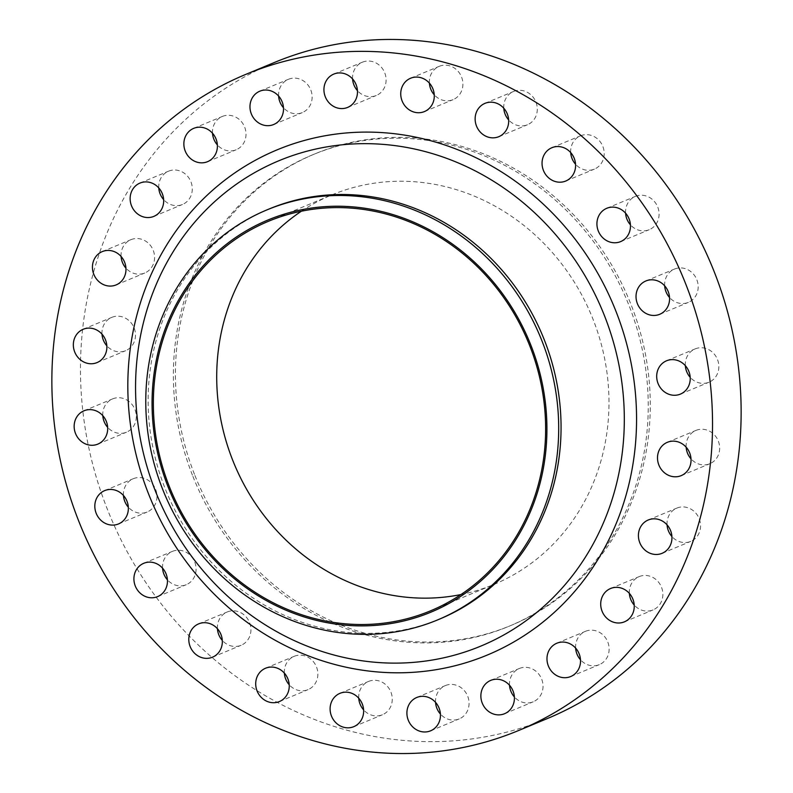 <?xml version="1.0" encoding="UTF-8"?>
<svg xmlns="http://www.w3.org/2000/svg" width="793" height="793" viewBox="0 0 793 793"><rect width="100%" height="100%" fill="white"/><g stroke="black" fill="none" stroke-linecap="round" stroke-linejoin="round"><path stroke-width="0.59" stroke-dasharray="3.96 2.97" d="M435.555 702.35A18.041 16.544 67.4 0 1 445.359 685.588A18.041 16.544 67.4 0 1 467.721 696.264A18.041 16.544 67.4 0 1 459.216 718.904A18.041 16.544 67.4 0 1 440.412 714.037M358.753 698.207A18.041 16.544 67.4 0 1 368.557 681.435A18.041 16.544 67.4 0 1 390.919 692.12A18.041 16.544 67.4 0 1 382.424 714.751A18.041 16.544 67.4 0 1 363.61 709.884M284.36 673.098A18.041 16.544 67.4 0 1 294.163 656.326A18.041 16.544 67.4 0 1 316.526 667.012A18.041 16.544 67.4 0 1 308.031 689.642A18.041 16.544 67.4 0 1 289.217 684.775M217.441 628.74A18.041 16.544 67.4 0 1 227.244 611.968A18.041 16.544 67.4 0 1 249.607 622.654A18.041 16.544 67.4 0 1 241.112 645.284A18.041 16.544 67.4 0 1 222.308 640.427M162.565 568.165A18.041 16.544 67.4 0 1 172.368 551.393A18.041 16.544 67.4 0 1 194.731 562.068A18.041 16.544 67.4 0 1 186.236 584.709A18.041 16.544 67.4 0 1 167.422 579.842M123.46 495.486A18.041 16.544 67.4 0 1 133.264 478.714A18.041 16.544 67.4 0 1 155.626 489.39A18.041 16.544 67.4 0 1 147.131 512.03A18.041 16.544 67.4 0 1 128.327 507.163M102.803 415.661A18.041 16.544 67.4 0 1 112.606 398.889A18.041 16.544 67.4 0 1 134.969 409.575A18.041 16.544 67.4 0 1 126.474 432.205A18.041 16.544 67.4 0 1 107.66 427.348M101.99 334.14A18.041 16.544 67.4 0 1 111.793 317.369A18.041 16.544 67.4 0 1 134.156 328.044A18.041 16.544 67.4 0 1 125.661 350.684A18.041 16.544 67.4 0 1 106.847 345.817M121.081 256.466A18.041 16.544 67.4 0 1 130.885 239.694A18.041 16.544 67.4 0 1 153.247 250.38A18.041 16.544 67.4 0 1 144.752 273.01A18.041 16.544 67.4 0 1 125.948 268.143M158.778 187.941A18.041 16.544 67.4 0 1 168.582 171.169A18.041 16.544 67.4 0 1 190.944 181.845A18.041 16.544 67.4 0 1 182.449 204.485A18.041 16.544 67.4 0 1 163.645 199.618M212.514 133.224A18.041 16.544 67.4 0 1 222.318 116.452A18.041 16.544 67.4 0 1 244.68 127.138A18.041 16.544 67.4 0 1 236.175 149.768A18.041 16.544 67.4 0 1 217.371 144.911M278.621 96.052A18.041 16.544 67.4 0 1 288.424 79.29A18.041 16.544 67.4 0 1 310.787 89.966A18.041 16.544 67.4 0 1 302.282 112.606A18.041 16.544 67.4 0 1 283.478 107.739M352.588 78.963A18.041 16.544 67.4 0 1 362.391 62.191A18.041 16.544 67.4 0 1 384.754 72.877A18.041 16.544 67.4 0 1 376.259 95.507A18.041 16.544 67.4 0 1 357.445 90.65M429.39 83.116A18.041 16.544 67.4 0 1 439.193 66.344A18.041 16.544 67.4 0 1 461.556 77.02A18.041 16.544 67.4 0 1 453.051 99.66A18.041 16.544 67.4 0 1 434.247 94.793M503.783 108.225A18.041 16.544 67.4 0 1 513.586 91.453A18.041 16.544 67.4 0 1 535.949 102.128A18.041 16.544 67.4 0 1 527.444 124.769A18.041 16.544 67.4 0 1 508.64 119.902M570.692 152.573A18.041 16.544 67.4 0 1 580.506 135.811A18.041 16.544 67.4 0 1 602.858 146.487A18.041 16.544 67.4 0 1 594.363 169.127A18.041 16.544 67.4 0 1 575.559 164.26M509.522 685.261A18.041 16.544 67.4 0 1 519.326 668.489A18.041 16.544 67.4 0 1 541.688 679.175A18.041 16.544 67.4 0 1 533.193 701.805A18.041 16.544 67.4 0 1 514.379 696.948M575.629 648.089A18.041 16.544 67.4 0 1 585.432 631.327A18.041 16.544 67.4 0 1 607.795 642.003A18.041 16.544 67.4 0 1 599.3 664.643A18.041 16.544 67.4 0 1 580.486 659.776M629.355 593.382A18.041 16.544 67.4 0 1 639.168 576.61A18.041 16.544 67.4 0 1 661.521 587.296A18.041 16.544 67.4 0 1 653.026 609.926A18.041 16.544 67.4 0 1 634.222 605.059M667.052 524.857A18.041 16.544 67.4 0 1 676.865 508.085A18.041 16.544 67.4 0 1 699.218 518.761A18.041 16.544 67.4 0 1 690.723 541.401A18.041 16.544 67.4 0 1 671.919 536.534M686.153 447.183A18.041 16.544 67.4 0 1 695.957 430.411A18.041 16.544 67.4 0 1 718.319 441.096A18.041 16.544 67.4 0 1 709.814 463.727A18.041 16.544 67.4 0 1 691.01 458.86M685.34 365.652A18.041 16.544 67.4 0 1 695.144 348.89A18.041 16.544 67.4 0 1 717.506 359.566A18.041 16.544 67.4 0 1 709.001 382.206A18.041 16.544 67.4 0 1 690.197 377.339M625.578 213.158A18.041 16.544 67.4 0 1 635.381 196.386A18.041 16.544 67.4 0 1 657.744 207.072A18.041 16.544 67.4 0 1 649.239 229.702A18.041 16.544 67.4 0 1 630.435 224.835M664.673 285.837A18.041 16.544 67.4 0 1 674.486 269.065A18.041 16.544 67.4 0 1 696.839 279.751A18.041 16.544 67.4 0 1 688.344 302.381A18.041 16.544 67.4 0 1 669.54 297.514M439.907 618.946A222.06 203.642 67.4 0 1 164.706 487.497A222.06 203.642 67.4 0 1 269.293 208.916M547.299 718.577A355.294 325.824 67.4 0 1 106.966 508.244A355.294 325.824 67.4 0 1 274.319 62.518M192.421 475.146A255.366 234.183 67.4 0 1 312.7 154.774A255.366 234.183 67.4 0 1 629.196 305.949A255.366 234.183 67.4 0 1 508.908 626.321A255.366 234.183 67.4 0 1 192.421 475.146M194.463 474.293A255.366 234.183 67.4 0 1 314.742 153.931A255.366 234.183 67.4 0 1 631.238 305.097A255.366 234.183 67.4 0 1 510.95 625.469A255.366 234.183 67.4 0 1 194.463 474.293M301.409 211.196A210.958 193.462 67.4 0 1 331.811 194.929A210.958 193.462 67.4 0 1 593.253 319.817A210.958 193.462 67.4 0 1 493.89 584.461A210.958 193.462 67.4 0 1 460.931 594.552M430.609 730.809L459.216 718.904M353.807 726.656L382.424 714.751M279.414 701.547L308.031 689.642M212.494 657.189L241.112 645.284M157.619 596.614L186.236 584.709M118.514 523.935L147.131 512.03M97.856 444.11L126.474 432.205M97.043 362.589L125.661 350.684M116.135 284.915L144.752 273.01M153.832 216.39L182.449 204.485M207.568 161.673L236.175 149.768M273.674 124.511L302.282 112.606M347.641 107.412L376.259 95.507M424.443 111.565L453.051 99.66M498.837 136.674L527.444 124.769M565.756 181.032L594.363 169.127M504.576 713.71L533.193 701.805M570.682 676.548L599.3 664.643M624.418 621.831L653.026 609.926M662.115 553.306L690.723 541.401M681.207 475.631L709.814 463.727M680.394 394.111L709.001 382.206M620.632 241.607L649.239 229.702M659.736 314.286L688.344 302.381M312.7 154.774L314.742 153.931M430.54 610.828L493.89 584.461M268.45 221.297L331.811 194.929M508.908 626.321L510.95 625.469M645.869 280.97L674.486 269.065M606.764 208.291L635.381 196.386M666.526 360.795L695.144 348.89M667.339 442.316L695.957 430.411M648.248 519.99L676.865 508.085M610.551 588.515L639.168 576.61M556.825 643.232L585.432 631.327M490.718 680.394L519.326 668.489M551.888 147.716L580.506 135.811M484.969 103.358L513.586 91.453M410.576 78.249L439.193 66.344M333.784 74.096L362.391 62.191M259.807 91.195L288.424 79.29M193.7 128.357L222.318 116.452M139.974 183.074L168.582 171.169M102.277 251.599L130.885 239.694M83.186 329.273L111.793 317.369M83.999 410.794L112.606 398.889M104.656 490.619L133.264 478.714M143.761 563.298L172.368 551.393M198.637 623.873L227.244 611.968M265.556 668.231L294.163 656.326M339.949 693.34L368.557 681.435M416.741 697.493L445.359 685.588"/><path stroke-width="1.19" d="M440.412 714.037A18.041 16.544 67.4 0 1 436.854 708.218A18.041 16.544 67.4 0 1 435.555 702.35M408.246 720.123A18.041 16.544 -112.6 0 0 430.609 730.809A18.041 16.544 -112.6 0 0 439.104 708.169A18.041 16.544 -112.6 0 0 416.741 697.493A18.041 16.544 -112.6 0 0 408.246 720.123M363.61 709.884A18.041 16.544 67.4 0 1 360.062 704.075A18.041 16.544 67.4 0 1 358.753 698.207M331.444 715.98A18.041 16.544 -112.6 0 0 353.807 726.656A18.041 16.544 -112.6 0 0 362.302 704.025A18.041 16.544 -112.6 0 0 339.949 693.34A18.041 16.544 -112.6 0 0 331.444 715.98M289.217 684.775A18.041 16.544 67.4 0 1 285.668 678.967A18.041 16.544 67.4 0 1 284.36 673.098M257.051 690.872A18.041 16.544 -112.6 0 0 279.414 701.547A18.041 16.544 -112.6 0 0 287.909 678.917A18.041 16.544 -112.6 0 0 265.556 668.231A18.041 16.544 -112.6 0 0 257.051 690.872M222.308 640.427A18.041 16.544 67.4 0 1 218.749 634.608A18.041 16.544 67.4 0 1 217.441 628.74M190.142 646.513A18.041 16.544 -112.6 0 0 212.494 657.189A18.041 16.544 -112.6 0 0 220.999 634.559A18.041 16.544 -112.6 0 0 198.637 623.873A18.041 16.544 -112.6 0 0 190.142 646.513M167.422 579.842A18.041 16.544 67.4 0 1 163.873 574.023A18.041 16.544 67.4 0 1 162.565 568.165M135.256 585.928A18.041 16.544 -112.6 0 0 157.619 596.614A18.041 16.544 -112.6 0 0 166.114 573.973A18.041 16.544 -112.6 0 0 143.761 563.298A18.041 16.544 -112.6 0 0 135.256 585.928M128.327 507.163A18.041 16.544 67.4 0 1 124.769 501.345A18.041 16.544 67.4 0 1 123.46 495.486M96.161 513.249A18.041 16.544 -112.6 0 0 118.514 523.935A18.041 16.544 -112.6 0 0 127.019 501.305A18.041 16.544 -112.6 0 0 104.656 490.619A18.041 16.544 -112.6 0 0 96.161 513.249M107.66 427.348A18.041 16.544 67.4 0 1 104.111 421.529A18.041 16.544 67.4 0 1 102.803 415.661M75.494 433.434A18.041 16.544 -112.6 0 0 97.856 444.11A18.041 16.544 -112.6 0 0 106.351 421.479A18.041 16.544 -112.6 0 0 83.999 410.794A18.041 16.544 -112.6 0 0 75.494 433.434M106.847 345.817A18.041 16.544 67.4 0 1 103.298 339.999A18.041 16.544 67.4 0 1 101.99 334.14M74.681 351.904A18.041 16.544 -112.6 0 0 97.043 362.589A18.041 16.544 -112.6 0 0 105.538 339.959A18.041 16.544 -112.6 0 0 83.186 329.273A18.041 16.544 -112.6 0 0 74.681 351.904M125.948 268.143A18.041 16.544 67.4 0 1 122.39 262.334A18.041 16.544 67.4 0 1 121.081 256.466M93.782 274.239A18.041 16.544 -112.6 0 0 116.135 284.915A18.041 16.544 -112.6 0 0 124.64 262.285A18.041 16.544 -112.6 0 0 102.277 251.599A18.041 16.544 -112.6 0 0 93.782 274.239M163.645 199.618A18.041 16.544 67.4 0 1 160.087 193.799A18.041 16.544 67.4 0 1 158.778 187.941M131.479 205.704A18.041 16.544 -112.6 0 0 153.832 216.39A18.041 16.544 -112.6 0 0 162.337 193.75A18.041 16.544 -112.6 0 0 139.974 183.074A18.041 16.544 -112.6 0 0 131.479 205.704M217.371 144.911A18.041 16.544 67.4 0 1 213.823 139.092A18.041 16.544 67.4 0 1 212.514 133.224M185.205 150.997A18.041 16.544 -112.6 0 0 207.568 161.673A18.041 16.544 -112.6 0 0 216.063 139.043A18.041 16.544 -112.6 0 0 193.7 128.357A18.041 16.544 -112.6 0 0 185.205 150.997M283.478 107.739A18.041 16.544 67.4 0 1 279.919 101.92A18.041 16.544 67.4 0 1 278.621 96.052M251.312 113.825A18.041 16.544 -112.6 0 0 273.674 124.511A18.041 16.544 -112.6 0 0 282.169 101.871A18.041 16.544 -112.6 0 0 259.807 91.195A18.041 16.544 -112.6 0 0 251.312 113.825M357.445 90.65A18.041 16.544 67.4 0 1 353.896 84.831A18.041 16.544 67.4 0 1 352.588 78.963M325.279 96.736A18.041 16.544 -112.6 0 0 347.641 107.412A18.041 16.544 -112.6 0 0 356.146 84.782A18.041 16.544 -112.6 0 0 333.784 74.096A18.041 16.544 -112.6 0 0 325.279 96.736M434.247 94.793A18.041 16.544 67.4 0 1 430.698 88.975A18.041 16.544 67.4 0 1 429.39 83.116M402.081 100.88A18.041 16.544 -112.6 0 0 424.443 111.565A18.041 16.544 -112.6 0 0 432.938 88.925A18.041 16.544 -112.6 0 0 410.576 78.249A18.041 16.544 -112.6 0 0 402.081 100.88M508.64 119.902A18.041 16.544 67.4 0 1 505.091 114.083A18.041 16.544 67.4 0 1 503.783 108.225M476.474 125.988A18.041 16.544 -112.6 0 0 498.837 136.674A18.041 16.544 -112.6 0 0 507.332 114.033A18.041 16.544 -112.6 0 0 484.969 103.358A18.041 16.544 -112.6 0 0 476.474 125.988M575.559 164.26A18.041 16.544 67.4 0 1 572.001 158.441A18.041 16.544 67.4 0 1 570.692 152.573M543.393 170.346A18.041 16.544 -112.6 0 0 565.756 181.032A18.041 16.544 -112.6 0 0 574.251 158.392A18.041 16.544 -112.6 0 0 551.888 147.716A18.041 16.544 -112.6 0 0 543.393 170.346M514.379 696.948A18.041 16.544 67.4 0 1 510.831 691.129A18.041 16.544 67.4 0 1 509.522 685.261M482.213 703.034A18.041 16.544 -112.6 0 0 504.576 713.71A18.041 16.544 -112.6 0 0 513.081 691.08A18.041 16.544 -112.6 0 0 490.718 680.394A18.041 16.544 -112.6 0 0 482.213 703.034M580.486 659.776A18.041 16.544 67.4 0 1 576.937 653.957A18.041 16.544 67.4 0 1 575.629 648.089M548.32 665.862A18.041 16.544 -112.6 0 0 570.682 676.548A18.041 16.544 -112.6 0 0 579.177 653.908A18.041 16.544 -112.6 0 0 556.825 643.232A18.041 16.544 -112.6 0 0 548.32 665.862M634.222 605.059A18.041 16.544 67.4 0 1 630.663 599.25A18.041 16.544 67.4 0 1 629.355 593.382M602.056 611.155A18.041 16.544 -112.6 0 0 624.418 621.831A18.041 16.544 -112.6 0 0 632.913 599.201A18.041 16.544 -112.6 0 0 610.551 588.515A18.041 16.544 -112.6 0 0 602.056 611.155M671.919 536.534A18.041 16.544 67.4 0 1 668.36 530.715A18.041 16.544 67.4 0 1 667.052 524.857M639.753 542.62A18.041 16.544 -112.6 0 0 662.115 553.306A18.041 16.544 -112.6 0 0 670.61 530.666A18.041 16.544 -112.6 0 0 648.248 519.99A18.041 16.544 -112.6 0 0 639.753 542.62M691.01 458.86A18.041 16.544 67.4 0 1 687.462 453.041A18.041 16.544 67.4 0 1 686.153 447.183M658.844 464.956A18.041 16.544 -112.6 0 0 681.207 475.631A18.041 16.544 -112.6 0 0 689.702 453.001A18.041 16.544 -112.6 0 0 667.339 442.316A18.041 16.544 -112.6 0 0 658.844 464.956M690.197 377.339A18.041 16.544 67.4 0 1 686.649 371.52A18.041 16.544 67.4 0 1 685.34 365.652M658.031 383.425A18.041 16.544 -112.6 0 0 680.394 394.111A18.041 16.544 -112.6 0 0 688.889 371.471A18.041 16.544 -112.6 0 0 666.526 360.795A18.041 16.544 -112.6 0 0 658.031 383.425M630.435 224.835A18.041 16.544 67.4 0 1 626.886 219.027A18.041 16.544 67.4 0 1 625.578 213.158M598.269 230.932A18.041 16.544 -112.6 0 0 620.632 241.607A18.041 16.544 -112.6 0 0 629.127 218.977A18.041 16.544 -112.6 0 0 606.764 208.291A18.041 16.544 -112.6 0 0 598.269 230.932M669.54 297.514A18.041 16.544 67.4 0 1 665.981 291.695A18.041 16.544 67.4 0 1 664.673 285.837M637.374 303.61A18.041 16.544 -112.6 0 0 659.736 314.286A18.041 16.544 -112.6 0 0 668.231 291.655A18.041 16.544 -112.6 0 0 645.869 280.97A18.041 16.544 -112.6 0 0 637.374 303.61M167.898 486.406A212.346 194.731 67.4 0 1 272.019 218.362A212.346 194.731 67.4 0 1 531.082 345.718A212.346 194.731 67.4 0 1 426.971 613.752A212.346 194.731 67.4 0 1 167.898 486.406M162.337 488.478A222.06 203.642 67.4 0 1 266.934 209.897A222.06 203.642 67.4 0 1 542.134 341.357A222.06 203.642 67.4 0 1 437.548 619.938A222.06 203.642 67.4 0 1 162.337 488.478M266.934 209.897L269.293 208.916A222.06 203.642 67.4 0 1 544.504 340.375A222.06 203.642 67.4 0 1 439.907 618.946L437.548 619.938M78.358 520.149A355.294 325.824 67.4 0 1 245.701 74.423A355.294 325.824 67.4 0 1 686.034 284.756A355.294 325.824 67.4 0 1 518.681 730.482A355.294 325.824 67.4 0 1 78.358 520.149M245.701 74.423L274.319 62.518A355.294 325.824 67.4 0 1 714.642 272.851A355.294 325.824 67.4 0 1 547.299 718.577L518.681 730.482M460.931 594.552A210.958 193.462 67.4 0 1 232.448 459.583A210.958 193.462 67.4 0 1 301.409 211.196M529.902 346.174A210.958 193.462 67.4 0 1 430.54 610.828A210.958 193.462 67.4 0 1 169.087 485.94A210.958 193.462 67.4 0 1 268.45 221.297A210.958 193.462 67.4 0 1 529.902 346.174M155.16 490.461A262.84 241.042 -112.6 0 0 475.84 648.099A262.84 241.042 -112.6 0 0 604.712 316.318A262.84 241.042 -112.6 0 0 284.043 158.679A262.84 241.042 -112.6 0 0 155.16 490.461M616.161 311.818A273.585 250.895 67.4 0 1 482.015 657.169A273.585 250.895 67.4 0 1 148.232 493.087A273.585 250.895 67.4 0 1 282.377 147.736A273.585 250.895 67.4 0 1 616.161 311.818"/></g></svg>
